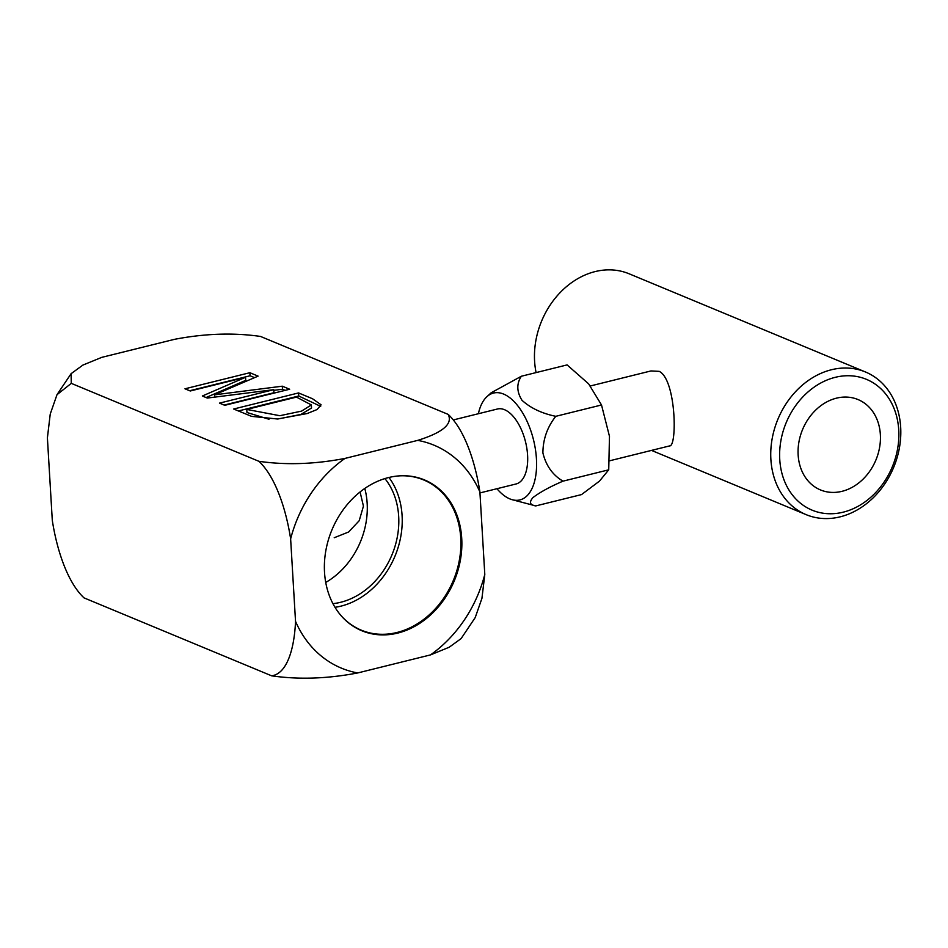 <?xml version="1.0" encoding="UTF-8"?>
<svg xmlns="http://www.w3.org/2000/svg" width="948" height="948" viewBox="0 0 948 948"><rect width="100%" height="100%" fill="white"/><g stroke="black" fill="none" stroke-linecap="round" stroke-linejoin="round"><path stroke-width="1.42" d="M206.036 397.544L245.733 380.361L245.544 377.292L190.275 390.991L184.978 388.799L249.869 372.706L258.105 376.131L214.473 394.842L282.314 386.191L289.661 389.237L224.771 405.317L219.474 403.125L273.747 389.675L207.304 398.065L202.339 396.003L245.544 377.292M224.155 405.069L273.925 392.733L273.747 389.675M273.782 390.351L282.492 389.249L285.147 390.351M189.671 390.742L250.059 375.775L254.574 377.648M282.492 389.249L282.314 386.191M214.603 397.141L214.473 394.842M250.059 375.775L249.869 372.706M246.776 409.429L279.838 415.71L301.571 411.112L311.347 404.926L296.475 397.105L246.776 409.429L246.954 412.499L268.983 419.241M238.351 410.97L298.738 396.003L298.561 392.934L312.52 398.741L321.099 404.82L317.094 409.524L307.128 413.553L277.539 419.004L251.587 416.362L233.67 409.015L298.561 392.934M320.673 406.372L298.738 396.003M311.347 404.926L311.536 407.996L300.954 414.418L277.942 418.98M325.733 582.439A74.039 60.08 112.6 0 0 364.79 488.445M360.074 491.941L363.44 506.125L359.209 520.701L348.627 531.994L334.217 537.741M332.938 603.651A74.039 60.08 112.6 0 0 340.676 602.276A74.039 60.08 112.6 0 0 393.621 550.551A74.039 60.08 112.6 0 0 384.9 478.574M335.011 607.301A78.103 63.374 112.6 0 0 340.901 606.151A78.103 63.374 112.6 0 0 396.288 552.85A78.103 63.374 112.6 0 0 388.953 477.46M341.517 616.141A81.338 65.993 112.6 0 0 358.617 628.974A81.338 65.993 112.6 0 0 397.034 632.47A81.338 65.993 112.6 0 0 459.78 557.673A81.338 65.993 112.6 0 0 420.971 478.906A81.338 65.993 112.6 0 0 399.807 475.837M397.745 633.074A81.67 66.265 112.6 0 0 461.866 544.981A81.67 66.265 112.6 0 0 400.163 475.825A81.67 66.265 112.6 0 0 331.93 529.896A81.67 66.265 112.6 0 0 341.754 616.413A81.67 66.265 112.6 0 0 397.745 633.074M417.724 440.382A120.704 97.94 -67.4 0 1 479.901 491.976C475.517 463.335 465.018 430.096 448.179 414.394L260.546 336.445C233.492 332.547 204.804 333.506 174.491 339.337L101.732 357.372L82.914 365.075L71.1 373.678L71.278 383.359L258.911 461.309C285.964 465.207 314.653 464.247 344.965 458.417L417.724 440.382C442.846 432.513 453.002 423.851 448.179 414.394M258.911 461.309C275.655 476.939 286.213 509.917 290.633 538.879A120.704 97.94 -67.4 0 1 344.965 458.417M430.463 654.914L449.198 647.235L461.107 638.596L475.209 617.586L481.94 598.342L484.795 574.441A120.704 97.94 -67.4 0 1 430.463 654.914L357.704 672.95A120.704 97.94 -67.4 0 1 295.527 621.355C294.413 647.709 287.434 673.684 271.661 675.829C298.715 679.728 327.392 678.768 357.704 672.95M290.633 538.879L295.527 621.355M484.795 574.441L479.901 491.976M271.661 675.829L84.017 597.88C67.284 582.25 56.726 549.271 52.294 520.31L47.4 437.834L50.244 414.039L56.999 394.688L71.278 383.359M479.949 492.924L516.032 483.99A38.631 19.363 -103.9 0 0 527.278 451.592A38.631 19.363 -103.9 0 0 497.439 409.003L453.31 419.94M478.373 413.731A55.043 27.587 76.1 0 1 486.893 396.714A55.043 27.587 76.1 0 1 533.511 439.86A55.043 27.587 76.1 0 1 512.441 499.774A55.043 27.587 76.1 0 1 496.953 488.718M535.798 505.912L581.527 494.583L599.48 481.122L608.735 469.817L563.005 481.157C550.16 486.656 540.135 492.131 532.93 497.593C528.948 502.262 529.908 505.035 535.798 505.912L512.441 499.774M563.005 481.157C552.731 475.138 546.024 465.729 542.896 452.907C542.991 439.279 547.292 427.086 555.789 416.314L601.518 404.986L588.649 383.869L567.094 364.909L521.364 376.238C516.435 383.703 516.66 391.737 522.016 400.317C530.619 408.114 541.877 413.447 555.789 416.314M486.893 396.714L491.183 392.768L521.364 376.238M608.735 469.817L609.469 436.317L601.518 404.986M651.015 370.941L659.251 371.367C676.125 379.662 677.393 446.721 669.608 445.916L609.694 460.775M865.417 371.96A77.262 62.687 -67.4 0 1 893.668 467.352A77.262 62.687 -67.4 0 1 806.132 514.646A77.262 62.687 -67.4 0 1 772.075 439.173A77.262 62.687 -67.4 0 1 831.408 369.756A77.262 62.687 -67.4 0 1 865.417 371.96L629.128 273.794A77.262 62.687 112.6 0 0 595.119 271.59A77.262 62.687 112.6 0 0 536.094 372.588M835.247 377.328A70.816 57.461 -67.4 0 1 892.767 465.681A70.816 57.461 -67.4 0 1 789.731 491.23A70.816 57.461 -67.4 0 1 835.247 377.328M836.48 398.16A48.929 39.698 -67.4 0 1 858.023 399.558A48.929 39.698 -67.4 0 1 875.916 459.981A48.929 39.698 -67.4 0 1 820.47 489.926A48.929 39.698 -67.4 0 1 798.903 442.124A48.929 39.698 -67.4 0 1 836.48 398.16M56.999 394.688L71.1 373.678M590.391 385.966L651.015 370.929M806.132 514.646L651.513 450.407"/></g></svg>
